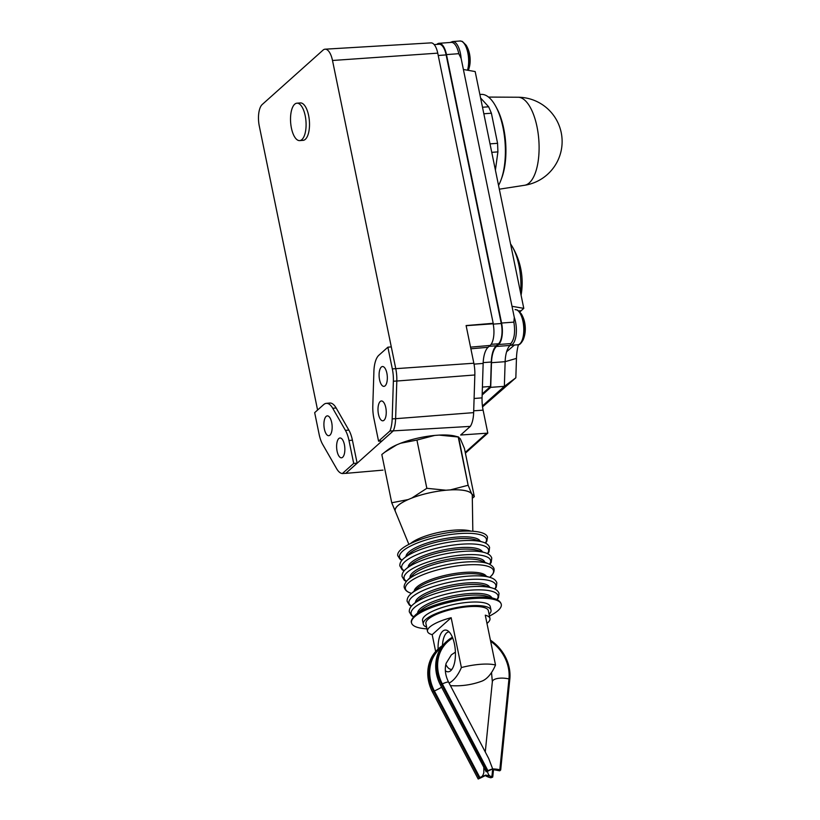 <?xml version="1.0" encoding="UTF-8"?>
<svg xmlns="http://www.w3.org/2000/svg" width="820" height="820" viewBox="0 0 820 820"><rect width="100%" height="100%" fill="white"/><g stroke="black" fill="none" stroke-linecap="round" stroke-linejoin="round"><path stroke-width="1.23" d="M455.407 652.146L451.379 654.821L446.162 663.277C444.481 669.171 445.291 675.475 448.622 682.209L488.679 758.459L492.676 768.945L486.209 771.825L440.514 685.13A39.401 34.276 -131.8 0 1 446.08 641.947L447.115 641.025A39.401 34.276 -131.8 0 1 452.404 637.242M440.514 685.13L441.549 684.198A39.401 34.276 -131.8 0 1 447.115 641.025M490.401 640.143A39.401 34.276 -131.8 0 1 505.202 656.574A39.401 34.276 -131.8 0 1 509.825 679.144L500.692 769.98L499.749 770.82L492.133 769.426M487.623 771.251L487.633 772.173C488.505 775.207 489.929 776.673 491.918 776.581L485.819 775.074L485.276 775.566A12.197 1.671 -27.7 0 1 478.941 778.672L478.183 779L432.581 692.223A39.401 34.276 -131.8 0 1 438.146 649.04L439.182 648.118A39.401 34.276 -131.8 0 1 442.872 645.299M432.581 692.223L433.616 691.291A39.401 34.276 -131.8 0 1 439.182 648.118M485.819 775.074L479.833 777.473C481.811 777.278 483.154 775.607 483.841 772.46L483.81 767.53M492.666 777.155L490.852 777.79A12.197 4.705 5.7 0 1 485.276 775.566M493.507 769.672L492.81 776.519M478.183 779L479.126 778.159M433.616 691.291L478.931 777.544M486.209 771.825L487.91 770.656A12.197 1.671 -27.7 0 1 492.676 768.945A12.197 4.705 5.7 0 1 499.821 769.775L500.692 769.98M441.549 684.198L487.152 770.984M383.012 470.126L345.784 473.365L393.333 430.859L470.321 426.39A21.381 8.764 -94.2 0 0 473.642 412.634L474.841 374.976A21.381 8.764 -94.2 0 0 473.847 363.229L466.108 325.56L493.199 323.295L437.747 53.146A15.365 6.293 -94.2 0 0 430.992 42.876L325.089 49.19A16.882 6.919 85.8 0 0 323.029 50.133L262.215 104.509A16.882 6.919 85.8 0 0 259.274 125.962L317.586 410.041M493.199 323.295L493.138 323.797A17.015 6.98 85.8 0 1 490.165 345.425L488.105 347.27A22.386 9.174 -94.2 0 0 483.154 363.424L482.068 397.864A22.386 9.174 -94.2 0 0 483.103 410.154L487.818 433.114L486.69 433.206L465.247 452.394M465.401 453.163L487.818 433.114M482.406 387.071L490.524 386.466L491.293 362.02A22.509 9.225 85.8 0 1 496.274 345.773L498.498 343.785A15.949 6.539 -94.2 0 0 501.276 323.521L446.131 54.899A15.949 6.539 -94.2 0 0 439.1 44.239L434.18 44.608M482.15 395.004L490.708 387.358L491.487 362.696A22.509 9.225 85.8 0 1 496.459 346.45L498.642 344.492L510.819 343.59C514.396 339.285 515.411 332.131 513.873 322.127L514.284 317.412L461.117 58.374L458.769 53.689A16.882 6.919 -94.2 0 0 452.835 42.691A16.882 6.919 -94.2 0 0 451.307 42.394L439.028 43.306A16.882 6.919 85.8 0 1 446.48 54.591L458.769 53.689M446.48 54.591L501.584 323.039A16.882 6.919 85.8 0 1 498.642 344.492M436.814 44.413L437.009 44.239A16.882 6.919 85.8 0 1 439.028 43.306M482.191 393.928L490.524 386.466M469.737 65.395L468.64 50.604A13.776 5.648 -94.2 0 1 469.737 65.395L469.737 65.395A29.264 29.264 0 0 1 468.363 70.356A16.841 6.898 -94.2 0 0 466.17 45.243L462.357 41.43L460.03 41A17.63 7.226 -94.2 0 1 461.619 41.297A17.63 7.226 -94.2 0 1 467.83 52.869A17.63 7.226 -94.2 0 1 467.492 70.212M514.447 345.035L506.637 351.708A22.509 9.225 85.8 0 1 510.112 345.435L510.368 345.343A17.63 7.226 -94.2 0 0 516.046 335.503A17.63 7.226 -94.2 0 0 514.284 317.412M517.779 344.789C519.357 345.169 521.171 343.467 523.221 339.695L523.221 339.695A16.841 6.898 -94.2 0 0 521.305 313.855L517.502 310.042L515.165 309.622A17.63 7.226 -94.2 0 0 515.083 309.622L515.165 309.622A17.63 7.226 -94.2 0 1 516.764 309.919A17.63 7.226 -94.2 0 1 523.785 328.584A17.63 7.226 -94.2 0 1 517.779 344.789L510.368 345.343A17.63 7.226 -94.2 0 1 510.214 345.343L510.819 343.59M521.305 313.855L521.305 313.855A29.264 29.264 0 0 1 523.785 319.226L523.785 319.226A13.776 5.648 -94.2 0 1 524.872 334.017L523.785 319.226M512.008 306.301L523.785 308.361L521.161 310.708A16.882 6.919 -94.2 0 0 520.044 312.051M523.785 308.361L475.169 71.555L463.392 69.485M482.549 406.874L515.841 377.805L516.457 358.391A32.257 13.222 85.8 0 1 518.435 344.697M495.403 170.119L497.904 151.885L497.576 143.305L491.395 113.211L488.648 106.795L480.602 98M491.754 152.346L497.904 151.885M490.011 143.869L497.576 143.305M483.841 113.775L491.395 113.211M482.498 107.256L488.648 106.795M482.027 99.558A49.712 20.377 85.8 0 1 482.713 100.306M493.947 125.634A49.712 20.377 85.8 0 1 494.521 128.258A49.712 20.377 85.8 0 1 495.034 130.933M496.202 164.277A49.712 20.377 85.8 0 1 495.69 167.998M479.874 94.484L481.073 94.392A49.712 20.377 85.8 0 1 495.731 106.333A49.712 20.377 85.8 0 1 503.019 127.623A49.712 20.377 85.8 0 1 501.153 179.57A49.712 20.377 85.8 0 1 498.539 185.381M495.731 106.333L496.817 108.342A46.904 19.229 85.8 0 1 503.695 128.422A46.904 19.229 85.8 0 1 501.932 177.438L501.153 179.57M510.563 243.95A41.277 16.923 85.8 0 1 512.069 246.256A41.277 16.923 85.8 0 1 518.927 265.342A41.277 16.923 85.8 0 1 520.577 292.75M482.426 405.951L504.351 386.343L505.14 361.681A22.509 9.225 85.8 0 1 506.637 351.708M490.708 387.358L504.351 386.343L515.841 377.805M470.321 426.39L460.666 435.02L486.69 433.206M396.829 444.799L384.601 452.322L387.829 449.852A39.401 10.803 -11.6 0 1 396.829 444.799L400.59 443.251A39.401 10.803 -11.6 0 1 434.702 435.43L439.12 435.102A39.401 10.803 -11.6 0 1 454.936 436.076L458.616 437.009L468.138 485.255L471.572 493.609L474.329 496.653L472.32 498.263M395.435 511.618L391.734 502.773L408.073 499.585L411.835 498.037L426.83 488.32L416.929 440.063L426.851 488.31L445.947 490.216L450.375 489.888L468.128 485.255L458.226 436.998L460.327 438.823L464.428 448.396L474.329 496.653M391.734 502.773L381.823 454.516L391.734 502.773M434.702 435.43L416.939 440.063L400.59 443.251M384.601 452.322L381.833 454.516A45.397 12.454 168.4 0 0 381.823 454.516M458.236 437.009A45.397 12.454 168.4 0 0 458.226 436.998L439.12 435.102M472.289 496.325A39.401 10.803 168.4 0 0 472.238 494.829M471.572 493.609A39.401 10.803 168.4 0 0 450.375 489.888M445.947 490.216A39.401 10.803 168.4 0 0 411.835 498.037M408.073 499.585A39.401 10.803 168.4 0 0 395.168 511.126M408.872 544.377L395.353 511.424A39.319 10.783 -11.6 0 1 448.161 490.053A39.319 10.783 -11.6 0 1 472.279 495.628L472.832 531.247M471.09 531.155A34.563 9.481 168.4 0 0 454.321 530.14A34.563 9.481 168.4 0 0 410.43 543.609M485.532 543.168L486.834 541.261L487.51 537.243A45.817 12.566 168.4 0 0 459.477 531.391A45.817 12.566 168.4 0 0 397.741 555.663L399.924 559.076L401.892 560.337M489.468 616.035A45.817 12.566 168.4 0 0 501.297 604.391A45.817 12.566 168.4 0 0 473.253 598.538A45.817 12.566 168.4 0 0 411.527 622.821A45.817 12.566 168.4 0 0 426.984 628.858M489.109 614.303A34.563 9.481 168.4 0 0 490.995 610.193L490.268 606.656A34.563 9.481 168.4 0 0 469.122 602.239A34.563 9.481 168.4 0 0 422.556 620.555L423.284 624.092A34.563 9.481 168.4 0 0 426.625 627.136M490.995 610.193A34.563 9.481 168.4 0 0 469.839 605.775A34.563 9.481 168.4 0 0 423.284 624.092M450.416 685.622A75.04 75.04 0 0 0 481.668 681.225A72.662 29.786 -94.2 0 0 495.516 665.02L485.276 615.174A31.888 8.743 -11.6 0 1 489.97 618.505L488.382 610.726A31.888 8.743 168.4 0 0 468.866 606.656A31.888 8.743 168.4 0 0 425.898 623.548L427.497 631.328A31.888 8.743 -11.6 0 1 451.154 617.706L461.383 667.552A72.662 29.786 85.8 0 1 449.083 683.08M495.516 665.02A31.888 8.743 168.4 0 0 480.694 664.282A31.888 8.743 168.4 0 0 461.383 667.552M489.97 618.505A31.888 8.743 -11.6 0 1 486.967 623.415M435.656 651.551L432.181 634.659A31.888 8.743 -11.6 0 1 427.497 631.328M451.154 617.706L432.181 634.659M438.075 649.112A20.93 8.579 85.8 0 1 447.474 630.601A20.93 8.579 85.8 0 1 454.444 644.038A20.93 8.579 85.8 0 1 450.457 670.914A20.93 8.579 85.8 0 1 445.362 670.811M442.431 645.586A18.758 7.687 85.8 0 1 448.776 631.964A18.758 7.687 85.8 0 1 449.175 631.953M451.943 669.325A18.758 7.687 85.8 0 1 451.543 669.376A18.758 7.687 85.8 0 1 445.844 664.538M387.87 347.198L392.329 368.908A22.468 9.204 85.8 0 1 393.374 381.238L392.175 418.897A22.468 9.204 85.8 0 1 389.9 431.033L378.563 441.17L373.858 418.241A22.468 9.204 85.8 0 1 372.803 405.9L373.899 371.46A22.468 9.204 85.8 0 1 378.86 355.244L387.87 347.198L391.294 346.88L395.763 368.672A22.509 9.225 85.8 0 1 396.808 381.034L395.619 418.692A22.509 9.225 85.8 0 1 393.333 430.859M385.779 407.622A9.942 4.079 85.8 0 1 382.858 420.803A9.942 4.079 85.8 0 1 378.461 414.161A9.942 4.079 85.8 0 1 381.382 400.97A9.942 4.079 85.8 0 1 385.779 407.622M386.866 373.172A9.942 4.079 85.8 0 1 383.944 386.363A9.942 4.079 85.8 0 1 379.558 379.711A9.942 4.079 85.8 0 1 382.479 366.53A9.942 4.079 85.8 0 1 386.866 373.172M392.329 368.908L395.752 368.641A22.509 9.225 85.8 0 1 396.808 381.003L395.609 418.661A22.509 9.225 85.8 0 1 393.323 430.818L389.9 431.033M393.323 430.818L381.966 440.976L378.563 441.17M391.294 346.88L332.5 60.485L437.747 53.146M325.089 49.19A16.882 6.919 85.8 0 1 332.5 60.485M357.13 463.177L353.697 463.402L342.36 473.54A22.468 9.204 85.8 0 1 336.579 468.609L322.69 444.44A22.468 9.204 85.8 0 1 319.134 434.354L314.675 412.644L323.685 404.588A22.468 9.204 85.8 0 1 326.309 403.358L329.722 403.05A22.509 9.225 85.8 0 1 336.149 407.981L348.848 430.09A22.509 9.225 85.8 0 1 352.415 440.207L357.13 463.177L345.773 473.335A22.509 9.225 85.8 0 1 345.568 473.345M296.922 103.187L300.335 102.93A18.758 7.687 85.8 0 1 308.617 115.476A18.758 7.687 85.8 0 1 303.103 140.353L299.689 140.599A18.758 7.687 85.8 0 1 291.407 128.063A18.758 7.687 85.8 0 1 296.922 103.187A18.758 7.687 85.8 0 1 305.204 115.722A18.758 7.687 85.8 0 1 299.689 140.599M345.773 473.335L342.36 473.54M326.309 403.358A22.468 9.204 85.8 0 1 332.725 408.278L345.425 430.377A22.468 9.204 85.8 0 1 348.982 440.473L353.697 463.402M324.382 429.055A9.942 4.079 85.8 0 1 327.303 415.873A9.942 4.079 85.8 0 1 331.69 422.515A9.942 4.079 85.8 0 1 328.769 435.697A9.942 4.079 85.8 0 1 324.382 429.055M337.082 451.164A9.942 4.079 85.8 0 1 340.003 437.982A9.942 4.079 85.8 0 1 344.39 444.624A9.942 4.079 85.8 0 1 341.468 457.806A9.942 4.079 85.8 0 1 337.082 451.164M493.138 323.797L466.139 325.683L493.056 323.418M485.276 751.981L492.348 681.727A12.197 4.705 5.7 0 1 493.189 680.231A12.197 4.705 5.7 0 1 508.964 678.939L499.821 769.775M490.647 641.301A38.458 33.456 -131.8 0 1 504.443 656.902A38.458 33.456 -131.8 0 1 508.964 678.939M441.057 647.759A38.458 33.456 -131.8 0 0 434.374 690.963A9.379 1.281 152.3 0 0 441.621 687.221M448.622 682.209A12.197 1.671 152.3 0 0 442.308 683.87A38.458 33.456 -131.8 0 1 452.753 638.114M492.625 769.519L491.918 776.581M434.374 690.963L479.833 777.473M442.308 683.87L487.91 770.656M483.185 362.624L491.293 362.02M501.584 323.039L513.873 322.127M461.117 58.374A17.63 7.226 -94.2 0 0 454.208 41.851A17.63 7.226 -94.2 0 0 452.619 41.553L450.129 42.486M518.845 310.882L521.161 310.708M524.615 185.269A44.27 44.27 0 0 0 561.218 132.614A44.27 44.27 0 0 0 518.096 97.242A44.157 18.101 85.8 0 1 537.008 126.782A44.157 18.101 85.8 0 1 524.615 185.269L499.318 189.184M491.487 362.696L505.14 361.681L516.457 358.391M496.459 346.45L510.112 345.435M489.191 346.296L496.274 345.773M491.118 344.328L498.498 343.785M493.199 324.115L501.276 323.521M438.218 55.493L446.131 54.899M473.704 410.81L483.103 410.154M485.296 543.055A44.352 12.167 168.4 0 0 459.292 533.595A44.352 12.167 168.4 0 0 412.778 544.962A44.352 12.167 168.4 0 0 402.066 560.142M480.253 541.282A37.966 10.414 168.4 0 0 457.211 537.049A37.966 10.414 168.4 0 0 406.013 556.524M475.764 539.867A37.658 10.332 168.4 0 0 457.437 538.75A37.658 10.332 168.4 0 0 409.569 553.459L403.891 558.348A44.956 12.331 168.4 0 1 461.024 540.79A44.956 12.331 168.4 0 1 482.918 542.122L475.764 539.867M487.48 553.654A44.352 12.167 168.4 0 0 461.465 544.203A44.352 12.167 168.4 0 0 414.961 555.57A44.352 12.167 168.4 0 0 404.239 570.74M482.426 551.88A37.966 10.414 168.4 0 0 459.395 547.647A37.966 10.414 168.4 0 0 408.186 567.122M477.947 550.466A37.658 10.332 168.4 0 0 459.61 549.349A37.658 10.332 168.4 0 0 411.742 564.057L406.064 568.947A44.956 12.331 168.4 0 1 463.208 551.389A44.956 12.331 168.4 0 1 485.091 552.731L477.947 550.466M489.55 564.211A44.157 12.115 168.4 0 0 463.577 554.894A44.157 12.115 168.4 0 0 417.39 566.159A44.157 12.115 168.4 0 0 406.494 581.257M484.794 562.264A38.13 10.455 168.4 0 0 461.496 557.518A38.13 10.455 168.4 0 0 410.092 577.598M481.114 560.777A37.679 10.332 168.4 0 0 461.65 559.26A37.679 10.332 168.4 0 0 412.89 574.779L407.109 580.601A45.069 12.361 168.4 0 1 465.432 562.028A45.069 12.361 168.4 0 1 488.72 563.852L481.114 560.777M488.72 563.852C494.88 566.876 494.091 570.115 494.04 569.049L494.101 569.449C494.265 572.134 492.922 574.646 490.073 576.972A44.956 12.331 168.4 0 0 465.996 564.97A44.956 12.331 168.4 0 0 416.314 577.721A44.956 12.331 168.4 0 0 411.045 593.188C407.509 592.173 405.285 590.4 404.373 587.868L404.27 587.479C404.639 588.473 402.64 585.808 407.109 580.601M486.362 576.265A37.002 10.147 168.4 0 0 464.058 572.422A37.002 10.147 168.4 0 0 414.172 591.087M482.375 575.005A37.002 10.147 168.4 0 0 464.366 573.908A37.002 10.147 168.4 0 0 417.339 588.36L411.148 593.69A44.956 12.331 168.4 0 1 468.281 576.132A44.956 12.331 168.4 0 1 490.175 577.464L482.375 575.005M494.737 589.006A44.352 12.167 168.4 0 0 468.722 579.545A44.352 12.167 168.4 0 0 422.208 590.912A44.352 12.167 168.4 0 0 411.496 606.093M489.683 587.233A37.966 10.414 168.4 0 0 466.652 582.989A37.966 10.414 168.4 0 0 415.443 602.464M485.204 585.818A37.658 10.332 168.4 0 0 466.867 584.701A37.658 10.332 168.4 0 0 418.999 599.399L413.321 604.299A44.956 12.331 168.4 0 1 470.465 586.741A44.956 12.331 168.4 0 1 492.348 588.073L485.204 585.818M496.91 599.604A44.352 12.167 168.4 0 0 470.895 590.144A44.352 12.167 168.4 0 0 424.391 601.511A44.352 12.167 168.4 0 0 413.669 616.691M491.856 597.831A37.966 10.414 168.4 0 0 468.825 593.598A37.966 10.414 168.4 0 0 417.616 613.073M501.297 604.391L501.194 604.002C500.282 601.47 498.058 599.686 494.521 598.672L487.377 596.417A37.658 10.332 168.4 0 0 469.04 595.299A37.658 10.332 168.4 0 0 421.183 610.008L415.494 614.897C411.937 618.567 410.615 621.211 411.527 622.821M494.521 598.672A44.956 12.331 168.4 0 0 472.638 597.339A44.956 12.331 168.4 0 0 415.494 614.897M395.619 418.692L473.642 412.634M396.808 381.003L393.374 381.238M395.609 418.661L392.175 418.897M336.149 407.981L332.725 408.278M348.848 430.09L345.425 430.377M352.415 440.207L348.982 440.473M470.547 347.147L490.165 345.425M470.885 348.787L488.105 347.27M474.021 364.131L483.154 363.424M474.093 398.489L482.068 397.864M396.808 381.034L474.841 374.976M395.763 368.672L473.847 363.229M491.518 672.554L492.348 681.727M452.619 41.553L460.03 41M468.64 50.604A29.264 29.264 0 0 0 466.17 45.243M523.221 339.695A29.264 29.264 0 0 0 524.872 334.017M518.096 97.242L488.515 97.078M521.079 295.22A71.289 71.289 0 0 0 512.069 246.256M487.705 553.777L489.027 551.839L489.591 547.452C488.679 544.91 486.455 543.137 482.918 542.122M404.075 570.945L402.107 569.674L399.852 565.872C399.699 563.176 401.041 560.675 403.891 558.348M489.888 564.375L491.2 562.448L491.764 558.051C490.852 555.519 488.628 553.746 485.091 552.731M406.248 581.544L404.28 580.283L402.036 576.47C401.872 573.785 403.214 571.274 406.064 568.947M494.962 589.119L496.274 587.181L496.848 582.794C495.926 580.263 493.702 578.489 490.175 577.464M411.332 606.287L409.354 605.027L407.109 601.214C406.956 598.528 408.298 596.017 411.148 593.69M497.145 599.717L498.457 597.78L499.021 593.393C498.109 590.861 495.885 589.088 492.348 588.073M413.505 616.886L411.537 615.625L409.282 611.822C409.129 609.127 410.471 606.615 413.321 604.299"/></g></svg>
